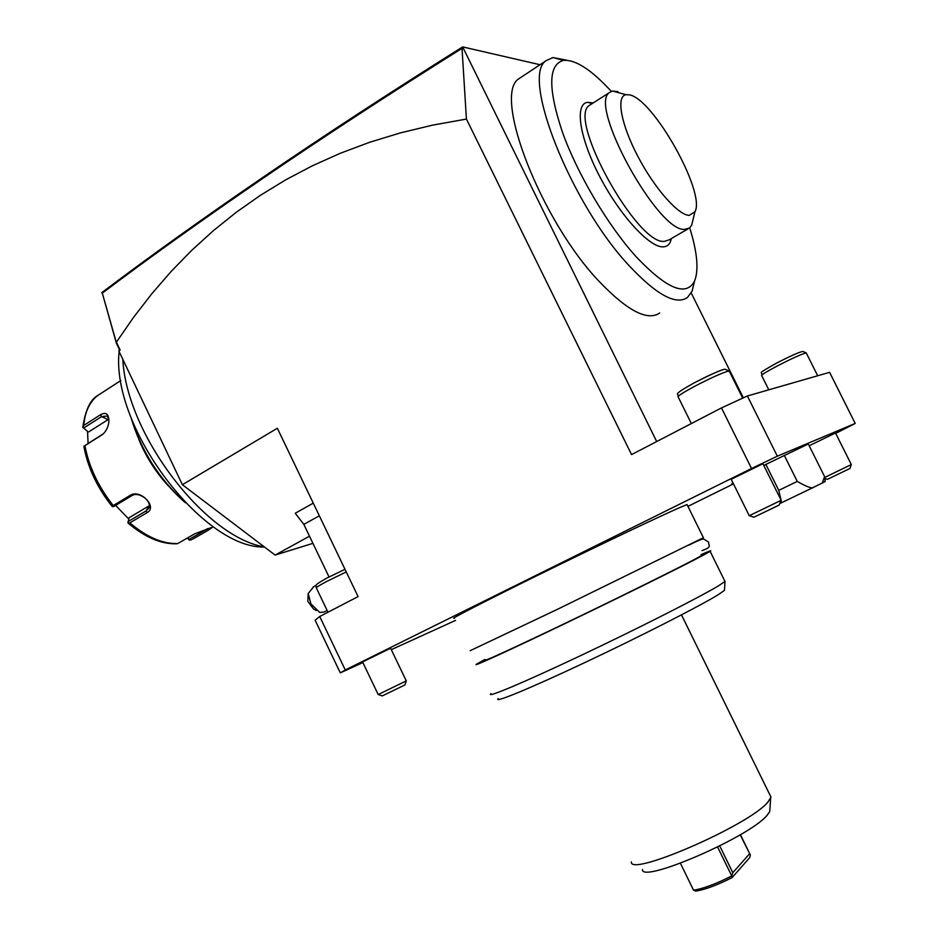 <?xml version="1.0" encoding="UTF-8"?>
<svg xmlns="http://www.w3.org/2000/svg" width="938" height="938" viewBox="0 0 938 938"><rect width="100%" height="100%" fill="white"/><g stroke="black" fill="none" stroke-linecap="round" stroke-linejoin="round"><path stroke-width="1.41" d="M130.288 495.287L131.836 495.651L113.639 506.602L111.857 506.098C97.189 487.49 87.902 467.792 83.998 447.004L84.924 445.679C88.899 466.678 98.326 486.646 113.217 505.57L130.288 495.287C140.477 488.71 158.076 507.411 146.891 512.769L129.807 522.876C146.832 537.204 162.837 544.087 177.81 543.524L194.705 533.828L210.358 527.895L212.281 527.461L208.377 530.158L192.653 539.151M113.217 505.57L112.419 506.684M101.456 393.092L97.833 395.437C89.649 401.769 84.959 411.759 83.763 425.442L100.483 414.737C106.006 411.77 108.82 413.916 108.902 421.185C108.421 426.755 106.299 431.21 102.523 434.517L84.924 445.679M168.183 485.732C155.755 472.131 146.011 456.806 138.941 439.758M177.81 543.524L176.707 543.794C161.137 544.263 144.898 537.322 128.014 522.97L129.807 522.876M207.943 528.586L189.019 539.432L187.752 537.814M83.763 425.442L82.802 427.376L87.539 431.374L88.09 443.475M87.539 431.374L82.79 427.341M83.787 427.974L101.632 416.578L107.272 416.038L108.925 419.72M103.52 433.673L83.881 446.23M128.776 519.007L115.609 505.406M187.436 537.99L189.324 540.147L191.61 539.749M189.019 539.432L189.324 540.147M88.606 431.949L108.831 419.145M149.341 505.688L129.139 517.706L127.908 522.829M131.836 495.651C138.93 490.902 152.613 501.596 148.767 508.173L146.246 510.811L128.025 521.61M130.804 416.894C140.77 450.826 158.956 479.447 185.372 502.756M131.449 418.606C141.486 451.084 159.038 478.708 184.106 501.455M119.255 349.264L119.149 350.789M119.103 351.527C110.86 427.763 203.698 549.164 264.493 547.018M122.808 359.348C126.653 435.15 205.903 537.486 264.317 546.877M102.383 293.84L101.808 292.633L102.992 291.741C150.103 256.191 203.534 217.991 263.261 177.118C323.27 136.092 389.141 93.061 460.851 48.026L462.657 46.9L540.042 64.734M119.783 350.366L116.382 343.214L102.312 293.137C149.505 257.551 203.018 219.304 262.863 178.384C323.293 137.077 389.669 93.753 461.965 48.389L463.583 48.788L462.657 46.9M309.493 536.196L275.127 555.085L182.371 484.712L118.845 350.988L120.17 350.109L116.406 342.171L133.548 317.361L151.792 293.782L171.138 271.457L191.645 250.423L213.313 230.701L236.188 212.351L260.295 195.385L285.668 179.862L312.342 165.803L340.342 153.257L369.713 142.259L400.491 132.868L432.711 125.117L466.421 119.067L462.024 48.401M275.127 555.085L312.929 543.348M463.583 48.788L656.682 441.552M743.342 397.829L691.212 292.996M566.775 60.243L552.951 57.546L546.291 60.583L519.066 78.616C491.922 94.328 541.332 221.86 600.203 282.514C627.792 311.076 647.63 321.242 659.719 312.999M462.856 48.624L462 48.389M835.688 433.391L855.21 423.437L829.614 372.327L747.387 395.977L721.474 407.913L631.555 454.602L466.421 119.067M687.941 506.379L732.977 484.137M182.371 484.712L277.355 428.256L358.082 596.591L319.717 616.512L345.266 669.978L340.283 672.863L315.121 620.206L319.717 616.512M855.21 423.437L777.332 456.185L751.537 468.508L345.266 669.978M751.537 468.508L721.474 407.913M313.269 503.143L295.236 513.25L303.842 524.389L329.015 576.94M455.587 620.393L391.287 649.659M362.889 662.58L340.283 672.863M824.901 478.439L827.492 479.318L849.957 468.472L851.329 464.545L835.488 432.981L809.201 445.761M749.403 515.689L753.871 517.248L779.079 505.113L781.178 500.294L762.911 463.712L731.206 479.295L749.251 515.724L781.108 500.329L778.775 490.375L797.253 481.405C804.511 485.614 809.553 487.783 812.378 487.901L822.239 483.035L824.596 476.621L808.31 443.979L765.865 464.404L778.775 490.375M406.283 680.906L390.642 648.31L388.613 649.178L362.584 661.947L378.19 694.542L406.33 680.871L404.935 684.892L403.305 685.737L382.235 695.914L378.295 694.519M733.059 483.047L731.746 483.891L733.598 484.125M470.208 650.679L557.852 609.125L703.406 537.72L687.05 504.562L680.156 507.399C660.669 515.877 597.694 545.846 540.687 573.857C483.562 601.915 447.485 620.546 454.496 618.13M763.837 465.576L765.865 464.404M777.332 456.185L747.387 395.977M851.282 464.568L824.737 477.454M701.272 555.132L701.46 555.519C697.321 558.814 610.896 601.657 545.599 632.669C502.123 653.282 482.015 662.357 485.251 659.906M485.016 659.414L476.668 664.069C470.419 668.091 507.435 651.23 564.922 623.629C622.281 596.099 684.892 565.098 703.629 555.015L710.136 551.356C712.282 549.926 709.245 551.016 701.026 554.651M490.949 693.628C485.181 698.704 522.806 682.981 580.516 655.674C638.11 628.437 700.487 596.779 718.743 585.675L725.039 581.431L724.441 590.365L718.356 594.622C700.674 605.643 640.455 636.386 584.855 662.568C529.161 688.832 492.708 703.746 498.254 698.564M631.38 861.846C628.835 877.44 748.336 825.675 767.706 802.342L771.013 797.171L681.492 614.882M642.483 869.479C640.771 883.959 749.392 837.118 767.061 815.357L769.746 811.569L770.649 798.308M717.582 847.002L731.769 875.963L732.813 872.703L719.739 845.924M740.399 834.656L750.33 854.964L749.79 857.52L732.144 877.558L731.769 875.963M740.211 834.761L750.33 854.964M680.425 863.265L693.545 890.221L695.844 891.1C705.106 889.634 717.207 885.12 732.144 877.558M731.71 875.963C715.999 883.913 703.277 888.673 693.545 890.221M749.544 853.826L732.813 872.703M784.25 455.293L797.253 481.405M824.596 476.621L825.159 481.534L822.239 483.035M780.111 503.378L781.401 502.803L781.143 500.411M812.378 487.901L781.401 502.803M327.128 610.45L323.973 612.092L319.741 612.42L310.853 603.814L308.203 593.496L313.796 586.59M308.203 593.496L307.84 601.399L313.456 608.938L316.305 610.509M116.406 342.171L116.382 343.214M116.113 341.678L102.312 293.137M102.992 291.741L102.172 292.855M546.291 60.583C520.297 75.497 570.855 203.851 629.175 265.724C656.494 294.849 675.923 305.436 687.437 297.498L692.021 291.355L694.566 281.083C698.927 270.062 697.309 252.322 689.723 227.864M611.33 91.408C591.515 69.822 575.58 59.481 563.515 60.384C548.179 64.523 547.862 88.582 562.554 132.551C577.667 174.433 607.789 225.179 635.671 256.226C666.461 288.81 686.1 297.088 694.566 281.083M671.385 238.557L670.436 241.687C668.97 245.053 666.519 246.776 663.084 246.858C649.471 247.538 619.924 215.412 599.722 176.543C579.356 137.675 574.396 103.672 587.657 102.312L593.191 102.946M687.917 228.954L669.228 239.8L664.69 241.312C637.899 246.284 566.81 118.411 589.392 105.361L609.524 92.51C587.95 104.81 657.89 231.991 684.564 229.388L689.559 228.004L691.716 225.073L694.941 211.765C706.08 192.865 652.942 98.021 629.14 94.808L625.998 94.691C615.926 96.168 621.003 124.379 637.863 156.4C654.595 188.432 678.397 215.318 689.254 215.377L694.941 211.765M591.046 104.306L589.392 105.361M618.013 91.678L612.608 91.045L609.524 92.51M208.377 530.158L206.794 528.938M100.483 414.737L101.632 416.578L107.952 419.649M101.785 435.033L102.77 434.2M146.891 512.769L146.246 510.811L148.849 506.004M303.842 524.389L319.342 515.794M327.972 612.221L316.446 588.126C315.496 587.833 318.779 585.675 326.318 581.642L346.263 571.922M263.261 177.118L262.863 178.384M691.341 423.554L678.244 397.079C676.861 396.551 682.325 392.963 694.659 386.327C710.218 378.237 721.369 373.183 728.134 371.155L729.447 371.507M694.202 382.868C706.619 376.384 716.069 372.046 722.588 369.853M768.797 389.821L761.726 375.646C760.835 375.165 765.994 371.952 777.227 365.996C790.898 358.961 800.349 354.646 805.59 353.028L806.422 353.263M82.825 427.071C85.37 410.07 90.376 399.529 97.833 395.437L120.85 380.535M102.523 434.517L103.426 433.743M724.992 581.478L710.136 551.356M825.135 480.608L825.065 481.593M344.996 569.284L326.365 578.324C312.096 586.485 316.739 584.96 316.282 587.809M313.233 586.895L316.223 585.3M742.685 398.134L729.189 371.002L725.309 369.291C723.304 368.833 712.892 373.383 694.073 382.927C669.486 396.704 680.038 393.01 677.975 396.598M817.678 375.763L806.258 352.934L802.893 351.445C799.645 351.891 790.886 355.772 776.605 363.088C753.671 376.032 763.778 370.862 761.562 375.341M563.515 60.384L552.951 57.546M670.436 241.687L671.127 238.698M587.657 102.312L592.206 103.567M612.608 91.045L625.998 94.691M702.046 550.606C712.716 546.854 708.366 545.834 708.6 542.105L703.723 539.057C702.41 538.775 697.438 540.816 688.797 545.154"/></g></svg>
